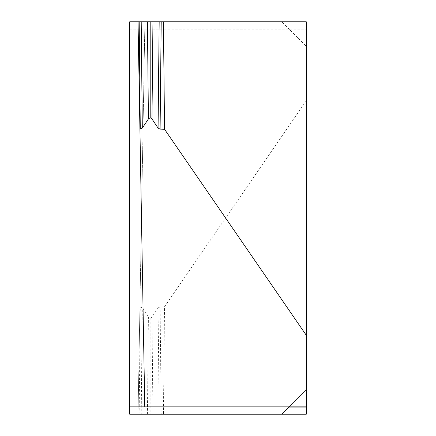 <?xml version="1.0" encoding="UTF-8"?>
<svg xmlns="http://www.w3.org/2000/svg" width="436" height="436" viewBox="0 0 436 436"><rect width="100%" height="100%" fill="white"/><g stroke="black" fill="none" stroke-linecap="round" stroke-linejoin="round"><path stroke-width="0.33" stroke-dasharray="2.18 1.64" d="M129.71 218L129.71 130.936L129.71 218M306.29 218L306.29 130.936L306.29 218M306.29 100.727L164.536 306.742L163.429 414.2L183.845 414.2L138.049 414.2L306.29 414.2L306.29 28.89L306.29 46.325L281.765 21.8L306.29 21.8L306.29 46.325L281.765 21.8L129.71 21.8L129.71 414.2L138.049 414.2L139.923 306.868L142.305 307.92L141.21 414.2L138.049 414.2L144.768 29.158L139.923 306.868M306.29 389.675L306.29 407.11L306.29 389.675L288.855 407.11L306.29 389.675M164.536 306.742L160.099 306.879L161.206 414.2L150.191 414.2M163.429 414.2L161.206 414.2M159.167 414.2L158.072 307.92L160.099 306.879M158.072 307.92L151.968 317.059L152.949 414.2M147.428 414.2L148.409 317.059L150.186 318.285L150.186 414.2L141.21 414.2M150.186 318.285L151.968 317.059M148.409 317.059L142.305 307.92M129.71 29.158L306.29 29.158L129.71 29.158M288.855 28.89L306.29 28.89M138.049 21.8L183.845 21.8L138.049 21.8L144.768 406.843M129.71 406.843L306.29 406.843M139.171 414.2L140.278 306.879M306.29 130.936L129.71 130.936L306.29 130.936M306.29 305.064L129.71 305.064L306.29 305.064"/><path stroke-width="0.65" d="M306.29 21.8L306.29 414.2L281.765 414.2L288.855 407.11L281.765 414.2L129.71 414.2L129.71 21.8L306.29 21.8M183.861 21.8L150.191 21.8M138.049 21.8L139.923 129.132L142.305 128.08L141.21 21.8L138.049 21.8M147.428 21.8L148.409 118.941L150.191 117.715L150.191 21.827L141.21 21.8M148.409 118.941L142.305 128.08M163.435 21.8L164.536 129.258L160.099 129.121L161.206 21.8M159.167 21.8L158.072 128.08L160.099 129.121M158.072 128.08L151.968 118.941L152.949 21.8M150.191 117.715L151.968 118.941M129.71 406.843L144.768 406.843L139.923 129.132M306.29 335.273L164.536 129.258M144.768 406.843L306.29 406.843M306.29 407.11L288.855 407.11M139.171 21.8L140.278 129.121"/></g></svg>
